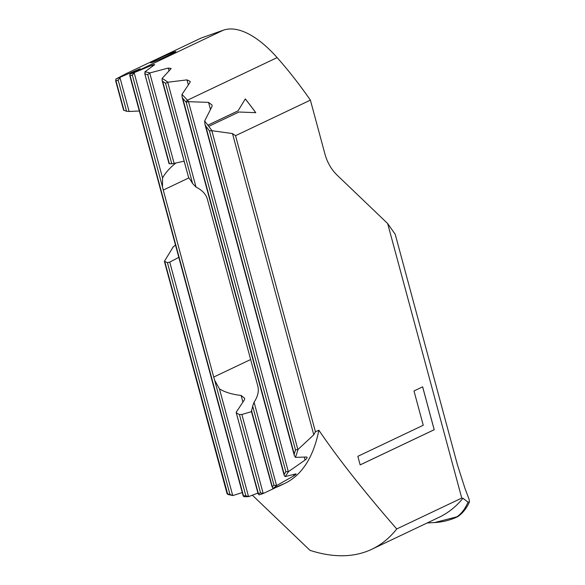 <?xml version="1.0" encoding="UTF-8"?>
<svg xmlns="http://www.w3.org/2000/svg" width="585" height="585" viewBox="0 0 585 585"><rect width="100%" height="100%" fill="white"/><g stroke="black" fill="none" stroke-linecap="round" stroke-linejoin="round"><path stroke-width="0.88" d="M152.159 62.419C157.65 60.54 176.67 51.78 175.895 51.48L174.374 51.868C168.875 53.747 149.855 62.5 150.63 62.8L152.159 62.419M154.652 64.664L144.868 71.845A107.216 46.837 64.6 0 1 149.906 72.92L168.29 68.057L171.193 68.496L162.147 78.405A107.216 46.837 64.6 0 1 167.924 82.214L186.988 79.882L190.183 81.395L189.979 82.47L181.979 94.426A107.216 46.837 64.6 0 1 187.397 100.225A265.371 115.91 64.6 0 1 188.692 101.688L208.567 102.382L212.084 105.066L211.975 106.492L204.662 121.015A265.371 115.91 64.6 0 1 207.872 125.175L238.051 110.843L245.312 98.902A265.371 115.91 64.6 0 1 255.777 112.671L238.951 112.02L208.765 126.353A265.371 115.91 64.6 0 1 212.026 130.718L232.494 133.577L235.536 135.683L310.394 100.13L324.865 153.767A53.608 44.518 108.2 0 0 337.252 175.273L387.658 223.536L461.74 498.084L462.976 498.252L468.015 502.149L469.404 502.04L469.163 499.488L464.943 488.307L457.382 464.658L395.241 234.351L387.658 223.536M126.067 73.688L201.108 38.054L223.265 30.215A107.216 46.837 64.6 0 1 277.136 57.608A265.371 115.91 64.6 0 1 310.394 100.13M208.765 126.353L207.872 125.175M204.662 121.015L204.925 124.232L205.701 125.929A263.762 115.208 64.6 0 1 209.393 130.813L212.026 130.718M298.028 449.441L295.505 449.967A239.638 104.671 64.6 0 1 294.218 453.989L294.24 455.247L295.418 457.36A241.247 105.373 64.6 0 0 298.028 449.441L313.772 434.794L315.439 431.825L318.854 430.202C338.079 458.516 364.038 491.437 396.74 528.95L461.74 498.084M315.439 431.825L235.536 135.683M413.99 390.948L422.648 386.839L434.216 429.726L360.163 464.899L357.844 456.322L423.247 425.258L413.99 390.948M252.376 495.195L309.977 550.339A338.064 147.669 -115.4 0 0 371.811 549.264A338.064 147.669 -115.4 0 0 396.74 528.95M172.926 247.36L164.378 261.341L227.126 493.894M175.478 244.998L172.875 247.184M257.912 493.053L248.713 496.592A241.247 105.373 64.6 0 1 243.996 496.694L243.199 496.007L129.782 75.662L132.327 75.121L134.309 72.577L152.02 65.235C154.301 64.423 155.054 64.372 154.272 65.081M178.805 257.349L169.745 262.117L167.412 262.606L164.378 261.341M232.918 495.532A241.247 105.373 64.6 0 1 227.872 494.413L227.441 493.894A239.638 104.671 -115.4 0 0 229.964 494.449L232.918 495.532L242.278 492.57M227.74 494.34L164.809 261.751M295.418 457.36L306.547 457.009C307.637 457.294 307.147 458.304 305.07 460.037L288.5 471.62A241.247 105.373 64.6 0 1 285.1 476.599L295.615 473.96C296.588 473.872 295.988 474.501 293.831 475.846L276.734 485.491A241.247 105.373 64.6 0 1 272.793 488.482L282.869 484.212L263.374 493.433A241.247 105.373 64.6 0 1 259.009 494.873L258.387 493.638L258.161 493.981L236.143 412.359L244.537 399.606L244.676 398.29L241.122 395.46C232.084 394.407 224.859 392.221 219.463 388.901L214.688 380.345A35.246 15.4 64.6 0 1 213.715 377.062L163.259 190.074A35.246 15.4 64.6 0 1 162.484 186.856L162.564 178.015C165.197 173.08 169.533 168.158 175.58 163.259M307.125 457.309L306.547 457.009M296.112 473.982L295.615 473.96M283.315 484.036L282.869 484.212M318.854 430.202A241.247 105.373 64.6 0 1 284.851 483.378L278.058 486.603M223.265 30.215L133.534 72.84L129.965 74.098L140.232 68.694L115.808 79.099L126.075 73.695M132.992 74.573L133.534 72.84A107.216 46.837 64.6 0 1 134.309 72.577M181.979 94.426L182.096 97.11L182.776 98.434A105.614 46.135 64.6 0 1 185.942 101.9A263.762 115.208 64.6 0 1 186.147 102.134L188.692 101.688M162.147 78.405L162.118 80.525L162.667 81.381A105.614 46.135 64.6 0 1 165.555 83.304L167.924 82.214M144.868 71.845L145.197 74.12A105.614 46.135 64.6 0 1 147.712 74.653L149.906 72.92M169.036 163.661L144.744 73.615L169.372 163.72A35.246 15.4 64.6 0 1 171.793 163.888L183.887 161.233M288.5 471.62L285.868 471.707A239.638 104.671 64.6 0 1 284.171 474.238L284.076 475.071L285.1 476.599M276.734 485.491L274.007 485.25A239.638 104.671 64.6 0 1 272.047 486.764L251.345 411.226M162.118 80.525L188.56 177.357A35.246 15.4 64.6 0 1 192.597 183.514L196.033 187.098C202.205 190.191 205.986 194.198 207.361 199.127L257.817 386.107C259.104 391.058 257.853 396.433 254.073 402.224L252.654 406.092A35.246 15.4 64.6 0 1 251.477 410.531L272.793 488.482M263.374 493.433L260.566 492.906A239.638 104.671 64.6 0 1 258.387 493.638L236.143 412.359M248.713 496.592L245.832 495.78A239.638 104.671 64.6 0 1 243.477 495.839L130.162 75.882M129.965 74.098L129.782 75.662M115.808 79.099L116.005 80.891L118.17 80.123L120.144 77.571M251.477 410.531L251.901 411.445M251.462 411.657L241.876 414.48L239.419 414.524A35.246 15.4 64.6 0 1 236.625 412.973M169.438 163.317L169.372 163.72M139.318 111.004L129.102 111.472L126.572 111.267L123.581 110.148L115.625 80.664M469.404 502.04C466.625 508.248 462.793 513.089 457.901 516.57L434.545 522.566L427.182 522.961M456.709 516.994C461.536 513.593 465.302 508.65 468.015 502.149M371.811 549.264L439.035 517.33A338.064 147.669 -115.4 0 0 462.976 498.252M422.619 386.846L434.187 429.719L360.155 464.878M245.312 98.902L238.044 110.872L207.814 125.227M255.74 112.671A265.371 115.91 -115.4 0 0 245.305 98.938M277.136 57.608L187.397 100.225L185.942 101.9M232.698 495.436L169.745 262.117M229.964 494.449L167.412 262.606M250.643 359.526L213.715 377.062M188.94 177.884L163.259 190.074M305.07 460.037L304.295 457.141M210.468 109.417L208.567 102.382M293.831 475.846L293.48 474.537M188.326 84.84L186.988 79.882M313.772 434.794L232.494 133.577M297.809 449.353L211.887 130.901M288.288 471.539L188.545 101.87M129.102 111.472L120.013 77.805M196.033 187.098L167.778 82.397M276.522 485.411L254.073 402.224M274.007 485.25L252.654 406.092M192.597 183.514L165.555 83.304M188.56 177.357L162.667 81.381M169.094 71.048L168.29 68.057M174.191 163.639L149.767 73.118M263.155 493.352L241.876 414.48M260.566 492.906L239.419 414.524M171.793 163.888L147.712 74.653M242.951 402.231L241.122 395.46M152.334 66.405L152.02 65.235M162.564 178.015L134.177 72.811M248.501 496.504L219.463 388.901M245.832 495.78L214.688 380.345M162.484 186.856L132.327 75.121M295.505 449.967L209.393 130.813M294.218 453.989L205.701 125.929M285.868 471.707L186.147 102.134M284.171 474.238L182.776 98.434M126.572 111.267L118.17 80.123M123.969 110.404L116.005 80.891M204.925 124.232L294.24 455.247M182.096 97.11L284.076 475.071M457.543 516.774C450.231 520.197 442.56 522.127 434.545 522.566"/></g></svg>
